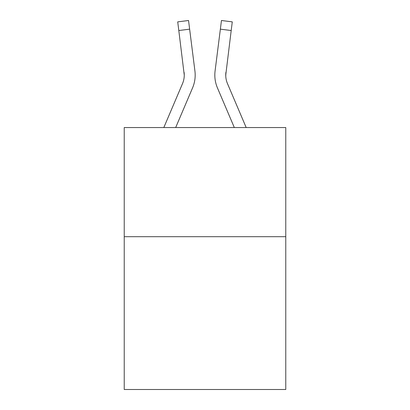 <?xml version="1.0" encoding="UTF-8"?>
<svg xmlns="http://www.w3.org/2000/svg" width="410" height="410" viewBox="0 0 410 410"><rect width="100%" height="100%" fill="white"/><g stroke="black" fill="none" stroke-linecap="round" stroke-linejoin="round"><path stroke-width="0.61" d="M285.77 236.698L285.77 389.5L124.23 389.5L124.23 127.551L285.77 127.551L285.77 236.698L124.23 236.698M175.675 127.551L192.562 87.899A32.744 32.744 0 0 0 194.919 70.966L189.635 29.161L178.806 30.53L177.714 21.868L188.544 20.5L189.635 29.161M163.815 127.551L182.517 83.625A21.827 21.827 0 0 0 184.264 75.112L178.806 30.53M194.755 69.659L194.919 70.966M246.184 127.551L227.483 83.625A21.827 21.827 0 0 1 225.736 75.112L231.194 30.53L220.365 29.161L221.456 20.5L232.285 21.868L231.194 30.53M234.325 127.551L217.438 87.899A32.744 32.744 0 0 1 215.081 70.966L220.365 29.161M225.761 76.137L225.736 75.112A21.827 21.827 0 0 0 227.483 83.625A21.827 21.827 0 0 1 225.736 75.112A21.827 21.827 0 0 0 227.483 83.625A21.827 21.827 0 0 1 225.736 75.112A21.827 21.827 0 0 0 227.483 83.625A21.827 21.827 0 0 1 225.91 72.334L225.761 76.137M182.517 83.625A21.827 21.827 0 0 0 184.264 75.112A21.827 21.827 0 0 1 182.517 83.625A21.827 21.827 0 0 0 184.264 75.112A21.827 21.827 0 0 1 182.517 83.625A21.827 21.827 0 0 0 184.264 75.112L184.09 72.334A21.827 21.827 0 0 1 182.517 83.625M214.86 76.67L214.825 75.056M215.081 70.966L215.245 69.659"/></g></svg>
